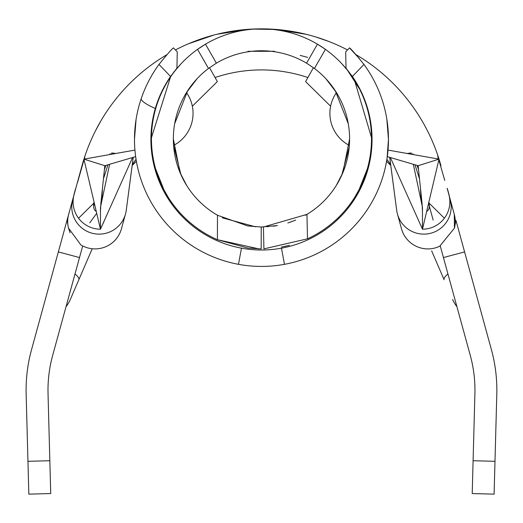 <?xml version="1.0" encoding="UTF-8"?>
<svg xmlns="http://www.w3.org/2000/svg" width="523" height="523" viewBox="0 0 523 523"><rect width="100%" height="100%" fill="white"/><g stroke="black" fill="none" stroke-linecap="round" stroke-linejoin="round"><path stroke-width="0.78" d="M496.85 390.138A153.272 153.272 0 0 0 491.391 349.593L464.594 251.916L443.439 257.558L470.275 355.385A131.371 131.371 0 0 1 474.904 393.675L473.099 460.724L494.987 461.312L496.798 394.264A153.272 153.272 0 0 0 496.85 390.138M85.595 154.108A186.11 186.11 0 0 0 81.993 165.739L68.67 214.299A27.373 27.373 0 0 0 68.493 228.113L70.102 232.774M174.643 123.781L187.705 90.662L197.021 78.783L186.482 92.597A36.126 36.126 0 0 1 173.584 145.42L180.997 174.813L186.737 185.587L180.108 172.747L173.342 138.889L173.361 137.144M208.494 68.461L197.537 49.345L205.493 44.167L216.385 63.165L208.494 68.461A88.132 88.132 0 0 0 217.476 215.247L247.732 225.936L261.245 227.015L261.18 248.909L247.961 248.079L217.411 239.704L258.963 248.883M216.385 63.165A88.132 88.132 0 0 1 306.563 63.165L317.448 44.167L325.411 49.345L314.454 68.461L306.563 63.165M349.586 137.144L349.599 138.889A88.132 88.132 0 0 0 314.454 68.461M349.357 145.42A36.126 36.126 0 0 1 336.466 92.591L325.927 78.783L335.223 90.642L348.298 123.781M255.564 226.819L222.301 217.83M294.854 220.445L287.827 222.981M277.419 225.563L261.225 227.015L261.18 248.909M367.296 169.007L358.994 189.829L354.777 197.191M263.409 226.995L306.949 214.378L307.491 238.828A110.026 110.026 0 0 0 317.448 44.167A110.026 110.026 0 0 1 325.411 49.345M307.491 238.828L263.912 248.883L263.422 226.995L263.912 248.883M284.42 246.49L289.435 245.3M176.571 68.598L175.349 70.415L181.004 63.852M197.537 49.345A110.026 110.026 0 0 1 205.493 44.167A110.026 110.026 0 0 0 217.411 239.704L217.476 215.247M205.493 44.167A110.026 110.026 0 0 1 317.448 44.167M359.602 89.126L347.481 70.272L341.937 63.852L344.5 66.689M315.572 36.891L315.101 36.734M307.661 57.386L300.156 55.379M274.405 51.267L247.935 51.313M281.381 247.098L288.689 245.49M155.651 169.007L163.947 189.829L168.164 197.191M306.949 214.378A88.132 88.132 0 0 0 349.599 138.889L342.846 172.727L336.211 185.587L341.709 175.342L349.207 147.14M308.864 213.188L305.399 215.286M295.73 220.078L290.056 222.249M276.772 225.681L274.856 225.995M274.699 226.014L273.183 226.237M268.031 226.773L267.691 226.799M68.506 228.106L80.869 244.934A27.373 27.373 0 0 0 121.722 227.734M102.41 189.882L101.73 201.453M401.219 227.734A27.373 27.373 0 0 0 439.758 246.202L454.454 228.113A27.373 27.373 0 0 0 454.278 214.299L454.441 228.106L439.751 246.196M421.211 201.453L420.531 189.882M387.295 156.632L418.125 165.706L439.013 159.142L388.02 150.088M390.367 157.534L422.473 229.205L439.013 159.142A186.11 186.11 0 0 0 356.039 54.673A186.11 186.11 0 0 1 440.954 165.739A186.11 186.11 0 0 0 437.352 154.108M275.34 29.38L274.464 29.314A186.11 186.11 0 0 1 347.514 49.94A186.11 186.11 0 0 0 175.434 49.94M166.909 54.673A186.11 186.11 0 0 0 83.935 159.142L134.927 150.088M74.076 194.595A27.373 27.373 0 0 0 100.468 229.205L83.935 159.142L104.822 165.706L135.647 156.632M450.225 199.525L454.278 214.299A27.373 27.373 0 0 1 455.102 218.679A27.373 27.373 0 0 0 454.278 214.299L447.139 188.273M389.727 157.345L396.689 210.331A27.373 27.373 0 0 0 428.873 233.663A27.373 27.373 0 0 0 451.055 203.996M269.423 29.027L275.752 29.406L306.223 34.315M216.718 34.315L247.189 29.406L253.276 29.04M95.284 131.188L100.874 120.911M71.88 204.068A27.373 27.373 0 0 0 94.107 233.67A27.373 27.373 0 0 0 126.252 210.331L133.221 157.345M192.144 42.252L187.626 44.141M186.521 44.618L184.514 45.521M103.449 178.807L107.96 164.784M111.34 154.272L111.68 153.206L111.543 154.239M419.492 178.807L414.987 164.784M411.608 154.272L411.163 153.219M411.398 154.239L411.261 153.206M429.285 207.147A5.472 5.472 0 0 1 426.67 211.442M428.572 203.369L429.108 205.317M93.839 205.317L94.369 203.369M96.278 211.442A5.472 5.472 0 0 1 93.656 207.147M111.778 153.285L111.621 154.22M109.621 164.294L100.619 206.618M132.581 157.534L100.468 229.205L100.468 207.311M407.162 153.487L411.15 152.945L411.32 154.22M413.327 164.294L422.329 206.618M329.052 41.559L315.526 36.878M309.917 35.276L303.876 33.753M265.736 28.909L265.39 28.902M246.418 29.471L252.295 29.085L276.582 29.478M279.459 29.733L282.878 30.099M252.674 29.066L246.163 29.491M253.505 29.027L257.329 28.902M273.993 29.281L278.452 29.634M188.555 43.742L214.07 34.995M156.763 61.106L158.809 59.74M422.473 207.311L422.473 229.205A27.373 27.373 0 0 0 448.871 194.595M365.132 60.4L365.61 60.72M100.468 211.874L100.887 203.316L104.822 165.706M422.473 211.874L422.061 203.316L418.125 165.706M429.422 206.461L433.162 220.091M72.723 199.525L68.67 214.299A27.373 27.373 0 0 0 68.493 228.113M455.082 224.563L456.03 220.68L464.594 251.916M58.347 251.916L31.557 349.593A153.272 153.272 0 0 0 26.15 394.264L27.954 461.312L49.842 460.724L48.038 393.675A131.371 131.371 0 0 1 52.673 355.385L79.509 257.558L58.347 251.916L75.815 188.234M443.439 257.558L440.255 245.947M494.987 461.312L494.104 494.143L472.217 493.555L473.099 460.724M49.842 460.724L50.724 493.555L28.837 494.143L27.954 461.312M82.686 245.954L79.509 257.558M455.847 220.281L456.03 220.68M67.094 220.281L67.859 224.563M81.993 165.739L68.67 214.299A27.373 27.373 0 0 0 67.846 218.679A27.373 27.373 0 0 1 68.67 214.299M192.333 106.215L217.339 81.608L209.527 67.696M313.421 67.696L305.609 81.608L330.608 106.215M78.862 217.908L94.232 202.78M132.156 165.451L136.372 161.3M386.569 161.3L390.792 165.451M429.22 203.277L444.034 217.856M89.747 222.857L96.716 213.299M132.306 164.47L136.045 159.332M390.642 164.47L386.896 159.338M75.005 273.96A32.844 6.694 23.3 0 1 78.836 279.753L70.337 299.437A32.844 32.844 0 0 1 66.029 306.687A32.844 32.844 0 0 0 70.337 299.437L92.205 248.765M444.112 279.753L431.652 250.87L444.112 279.753A32.844 6.694 156.7 0 1 447.936 273.96M106.725 215.116L102.926 223.909M307.89 77.541A145.061 145.061 0 0 0 215.058 77.541A145.061 145.061 0 0 1 307.89 77.541M456.919 306.687A32.844 32.844 0 0 1 452.604 299.437M157.162 60.838L156.835 61.06M208.396 36.59L188.561 43.736M329.059 41.565L332.367 42.893M152.566 158.547L150.899 139.432L170.786 76.175M364.152 64.702L363.57 63.911M385.758 165.516L387.059 158.306L388.465 139.432A126.997 126.997 0 0 0 363.956 64.434L352.371 76.476A110.575 110.575 0 0 1 372.043 139.432L370.382 158.547L371.376 151.565M158.992 64.434C167.373 54.052 172.198 48.534 173.459 47.887L177.251 51.836L176.931 68.167L170.57 76.476L158.992 64.434A126.997 126.997 0 0 0 284.46 264.331A126.997 126.997 0 0 0 388.465 139.432L386.85 119.251M354.208 79.215L372.043 139.432A110.575 110.575 0 0 1 241.456 248.177A110.575 110.575 0 0 1 170.57 76.476M359.576 58.805L349.488 47.887C350.743 48.528 355.562 54.046 363.956 64.434M136.091 119.251L134.476 139.432M349.488 47.887L345.696 51.836L349.488 47.887M352.371 76.476L346.017 68.167L345.696 51.836M177.251 51.836L173.459 47.887M241.456 248.177L238.481 264.331M284.46 264.331L281.492 248.177M155.331 108.477A27.373 5.289 18.8 0 1 141.236 98.553M174.192 71.553A10.95 10.179 -142 0 0 173.185 73.233M370.382 158.547A10.95 10.179 10 0 0 370.317 154.945M397.46 214.051L401.429 228.518M121.513 228.518L125.245 214.901M111.791 152.945L115.779 153.487M429.154 207.605L429.429 206.363L428.886 202.055M94.062 202.061L93.532 204.362L93.794 207.605M75.828 188.202C74.848 190.568 73.514 196.177 71.814 205.016L71.821 204.918M451.12 204.866L451.127 204.97C449.682 197.106 448.348 191.529 447.126 188.234M389.7 157.338L396.676 210.253M126.265 210.253L133.247 157.338M248.968 29.281L250.929 29.157M444.772 180.448L438.836 159.875M438.607 159.07L437.758 156.004L438.267 159.005M84.961 156.285L84.19 159.097M84.046 159.613L77.535 182.475M104.404 169.687L105.836 165.405M109.784 154.547L110.124 153.684M412.824 153.684L413.157 154.547M417.106 165.405L418.544 169.687M153.161 158.214L153.259 162.163M369.787 158.214L369.683 162.163M347.599 70.415L346.376 68.598M385.869 164.993L385.941 164.621M137.078 164.993L137 164.621"/></g></svg>
